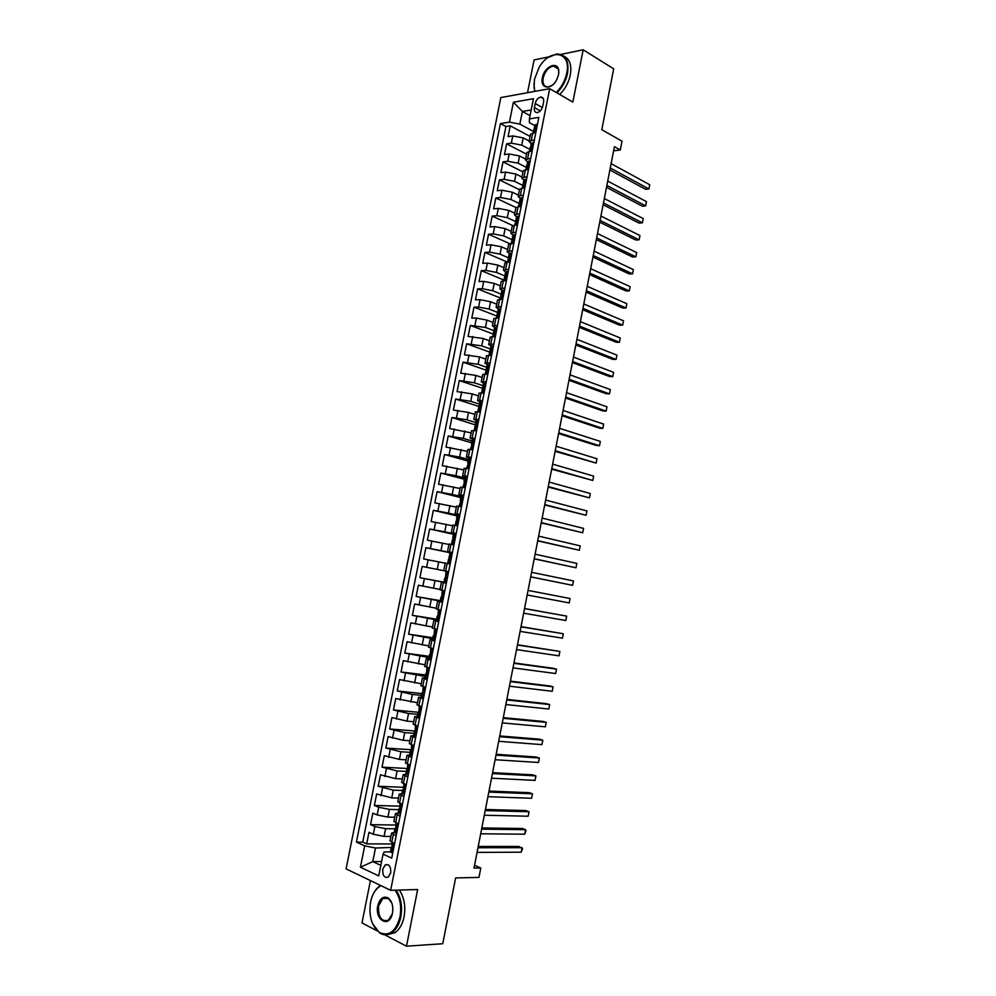 <?xml version="1.0" encoding="UTF-8"?>
<svg xmlns="http://www.w3.org/2000/svg" width="996" height="996" viewBox="0 0 996 996"><rect width="100%" height="100%" fill="white"/><g stroke="black" fill="none" stroke-linecap="round" stroke-linejoin="round"><path stroke-width="1.49" d="M390.706 872.857C391.005 866.557 389.187 863.893 385.265 864.877L382.775 869.147C382.464 875.459 384.282 878.111 388.228 877.127L390.706 872.857M370.437 880.589L361.996 922.943L377.185 930.887M500.839 97.571L346.085 868.861L390.656 890.324L549.668 88.669L500.839 97.571M549.07 56.834L534.068 59.934L527.531 92.703M384.605 934.771L406.493 946.2L442.759 943.722L455.62 877.924L478.976 877.401L480.807 867.989L474.569 865.312M549.668 88.669L572.849 102.065L583.158 49.8L560.835 54.407M583.158 49.8L613.698 68.849L601.808 129.704L622.014 141.195L620.309 149.973L614.42 146.673L474.021 868.089L480.807 867.989M529.162 141.059L523.186 137.896L512.778 135.917L508.072 136.626L510.226 125.845L530.084 136.427M529.959 149.425L521.755 145.13L511.334 143.138L506.628 143.822L526.548 154.168M506.628 143.822L504.474 154.629L509.168 153.994L519.588 155.974L525.577 159.061M521.991 177.089L515.978 174.076L505.545 172.096L500.864 172.669L503.03 161.85L523.025 171.922M518.406 195.154L512.367 192.216L501.934 190.224L497.253 190.734L499.419 179.89L519.489 189.713M514.808 213.244L508.757 210.393L498.299 208.401L493.63 208.836L495.809 197.98L515.94 207.542M511.197 231.371L505.121 228.594L494.663 226.59L490.007 226.976L492.186 216.095L512.579 225.482M507.587 249.523L501.498 246.834L491.028 244.829L486.372 245.141L488.55 234.234L509.666 243.647M503.976 267.712L497.851 265.098L487.38 263.093L482.736 263.33L484.915 252.411L507.225 262.035M500.353 285.927L494.215 283.399L483.72 281.382L479.088 281.569L481.28 270.626L503.988 280.1M496.718 304.191L490.555 301.738L480.06 299.721L475.441 299.821L477.632 288.865L500.415 298.053M493.082 322.467L486.907 320.102L476.399 318.073L471.78 318.122L473.984 307.142L496.842 316.031M489.447 340.794L483.234 338.503L468.12 336.449L470.324 325.443L493.269 334.046M485.799 359.145L479.562 356.929L464.447 354.813L466.651 343.782L489.683 352.086L490.132 349.833L491.04 350.617M482.139 377.521L475.889 375.405L460.775 373.201L462.978 362.158L486.708 370.375M478.478 395.947L472.204 393.893L457.089 391.627L459.305 380.572L483.421 388.577M474.806 414.386L468.518 412.431L453.404 410.078L455.62 399.01L479.898 406.729M471.133 432.874L449.706 428.579L451.923 417.473L476.175 425.155M467.448 451.387L445.996 447.092L448.225 435.974L471.656 442.784M463.763 469.938L442.286 465.655L444.515 454.512L468.033 461.024M460.065 488.513L438.576 484.243L440.805 473.088L464.397 479.288M456.367 507.138L434.854 502.868L437.082 491.688L460.762 497.589M452.657 525.776L431.119 521.53L433.36 510.326L457.127 515.928M448.947 544.463L427.384 540.218L429.625 529L453.479 534.292M445.224 563.176L423.636 558.943L425.89 547.7L452.284 553.203M443.73 570.671L422.142 566.438L419.889 577.692L446.432 582.648M440.008 589.433L418.395 585.212L416.129 596.492L440.282 600.663M436.26 608.232L414.635 604.012L412.369 615.316L436.609 619.188M432.525 627.057L410.862 622.849L408.597 634.178L432.924 637.726M428.766 645.931L407.09 641.723L404.824 653.065L429.226 656.314M425.018 664.83L403.305 660.634L401.039 672.001L425.529 674.927M421.246 683.754L399.521 679.571L397.242 690.963L421.818 693.565M417.473 702.728L395.736 698.557L393.445 709.949L418.108 712.252M413.701 721.727L407.028 721.154L391.926 717.556L389.648 728.985L415.457 731.052M409.916 740.763L403.218 740.277L388.116 736.604L385.838 748.046L411.684 749.776M406.119 759.823L399.408 759.425L384.307 755.69L382.016 767.144L407.688 768.526M402.322 778.934L395.586 778.623L380.484 774.801L378.194 786.28L403.218 787.301M398.512 798.07L391.752 797.846L376.662 793.949L374.359 805.453L399.446 806.15M394.702 817.243L387.917 817.106L377.173 814.965L372.828 813.134L370.524 824.663L395.698 825.024M394.354 832.444L391.553 833.104L396.171 835.756M400.068 816.11L395.437 813.595L398.313 813.022M403.965 796.501L399.309 794.111L402.297 793.625M407.85 776.93L403.168 774.664L406.306 774.278M411.734 757.396L407.028 755.254L410.389 754.98M415.606 737.899L410.887 735.87L414.573 735.72M419.465 718.427L414.734 716.535L419.826 716.61M423.325 699.005L418.569 697.225L423.636 697.424M427.172 679.621L422.404 677.965L427.446 678.264M431.019 660.261L426.226 658.73L431.243 659.153M434.854 640.938L430.048 639.532L435.028 640.067M438.688 621.653L433.858 620.371L438.813 621.018M442.51 602.406L437.655 601.235L442.585 602.007M446.333 583.195L441.452 582.15L446.357 583.021M452.421 552.519L447.515 551.672L452.371 552.73M456.218 533.408L451.288 532.673L456.131 533.844M460.003 514.31L455.06 513.699L459.878 514.982M463.787 495.261L458.832 494.763L463.613 496.17M467.56 476.25L462.58 475.864L467.336 477.383M471.332 457.264L466.34 457.002L471.071 458.621M475.104 438.315L470.075 438.178L474.781 439.908M478.852 419.403L473.822 419.378L478.491 421.221M482.599 400.529L477.545 400.616L480.769 402.11M486.347 381.68L481.267 381.891L484.18 383.373M490.082 362.868L484.99 363.191L487.667 364.685M493.804 344.093L488.7 344.529L491.202 346.06M497.527 325.356L492.398 325.904L494.788 327.472M535.201 103.534L534.391 107.58C533.956 110.967 534.952 112.648 537.392 112.598C540.019 111.863 541.812 109.709 542.77 106.161L543.579 102.078C544.015 98.716 543.032 97.048 540.629 97.073C537.977 97.807 536.159 99.961 535.201 103.534L542.372 107.556M390.432 851.916L384.207 851.941L383.062 854.182L391.727 858.116L538.836 117.379L529.411 118.898L529.349 122.62L534.703 125.533M383.062 854.182L378.741 875.907L360.415 867.23L364.685 845.853L356.419 842.093L500.415 123.591L509.429 122.135L513.401 102.239L533.445 98.691L529.411 118.898M394.951 828.797L385.614 828.684L374.857 826.531L370.524 824.663M390.88 836.453L384.07 836.403L385.614 828.684M398.761 809.636L389.448 809.399L378.717 807.258L374.359 805.453M402.558 790.513L393.283 790.152L378.194 786.28M406.356 771.414L397.105 770.941L382.016 767.144M410.14 752.354L400.927 751.756L385.838 748.046M413.913 733.33L404.737 732.62L389.648 728.985M417.698 714.344L408.547 713.51L393.445 709.949M421.457 695.395L412.344 694.436L397.242 690.963M425.217 676.471L401.039 672.001M428.977 657.584L404.824 653.065M432.712 638.735L408.597 634.178M437.032 620.01L412.369 615.316M442.685 601.559L416.129 596.492M446.395 582.847L419.889 577.692M452.333 552.967L440.991 550.601L442.498 543.081M456.031 534.329L444.739 531.814L446.233 524.319M457.425 515.181L448.474 513.077L449.955 505.582M460.974 496.556L452.196 494.365L453.678 486.882M464.659 477.993L455.919 475.69L457.401 468.22M468.344 459.467L459.629 457.04L461.111 449.594M472.017 440.967L463.339 438.427L464.821 430.994M475.69 422.503L467.037 419.851L468.518 412.431M479.35 404.065L470.735 401.301L472.204 393.893M483.01 385.664L474.42 382.8L475.889 375.405M486.658 367.3L478.092 364.312L479.562 356.929M490.306 348.961L481.765 345.873L483.234 338.503M493.941 330.672L485.438 327.46L486.907 320.102M497.564 312.395L489.098 309.084L490.555 301.738M501.2 294.169L492.746 290.732L494.215 283.399M505.196 276.116L496.394 272.418L497.851 265.098M509.342 258.188L500.042 254.142L501.498 246.834M512.84 240.011L503.677 235.89L505.121 228.594M516.277 221.834L507.3 217.676L508.757 210.393M519.601 203.645L510.923 199.486L512.367 192.216M522.912 185.468L514.534 181.334L515.978 174.076M526.386 167.403L518.144 163.22L519.588 155.974M510.226 125.845L505.931 126.517L362.731 842.118L366.677 843.898L391.938 843.948M384.07 836.403L373.326 834.262L368.981 832.345L366.677 843.898M425.89 547.7L440.991 550.601M429.625 529L444.739 531.814M433.36 510.326L448.474 513.077M437.082 491.688L452.196 494.365M440.805 473.088L455.919 475.69M444.515 454.512L459.629 457.04M448.225 435.974L463.339 438.427M451.923 417.473L467.037 419.851M455.62 399.01L470.735 401.301M459.305 380.572L474.42 382.8M462.978 362.158L478.092 364.312M466.651 343.782L481.765 345.873M470.324 325.443L485.438 327.46M473.984 307.142L478.603 307.054L489.098 309.084M477.632 288.865L482.263 288.716L492.746 290.732M481.28 270.626L485.924 270.402L496.394 272.418M484.915 252.411L489.571 252.125L500.042 254.142M488.55 234.234L493.207 233.886L503.677 235.89M492.186 216.095L496.842 215.671L507.3 217.676M495.809 197.98L500.478 197.494L510.923 199.486M499.419 179.89L504.101 179.342L514.534 181.334M503.03 161.85L507.723 161.228L518.144 163.22M534.379 139.789L529.075 141.469L531.092 143.71M535.848 132.443L530.532 134.161L529.075 141.469M532.188 150.832L526.896 152.45L525.44 159.771L530.731 158.202M528.527 169.258L523.249 170.764L521.792 178.097L527.071 176.641M524.867 187.721L519.601 189.103L518.144 196.461L523.398 195.116M521.194 206.209L515.953 207.492L514.484 214.85L519.725 213.617M517.509 224.735L512.293 225.905L510.824 233.276L516.04 232.155M513.824 243.298L508.62 244.344L507.151 251.739L512.355 250.731M510.139 261.886L504.947 262.832L503.478 270.227L508.657 269.331M506.441 280.511L501.262 281.345L499.793 288.753L504.96 287.969M502.731 299.174L497.577 299.883L496.095 307.316L501.249 306.644M499.021 317.861L493.879 318.471L492.398 325.904M495.298 336.598L490.181 337.084L488.7 344.529M491.576 355.36L486.471 355.721L484.99 363.191M487.841 374.147L482.761 374.409L481.267 381.891M484.106 392.984L479.039 393.121L477.545 400.616M480.358 411.846L475.316 411.871L473.822 419.378M476.598 430.745L471.581 430.658L470.075 438.178M472.839 449.682L467.834 449.47L466.34 457.002M469.079 468.655L464.086 468.319L462.58 475.864M465.306 487.654L460.326 487.206L458.832 494.763M461.522 506.69L456.566 506.13L455.06 513.699M457.737 525.764L452.794 525.079L451.288 532.673M453.939 544.874L449.022 544.065L447.515 551.672M450.13 564.01L445.237 563.089L443.73 570.708L448.611 571.679M441.452 582.15L439.933 589.781L444.801 590.877M437.655 601.235L436.136 608.892L440.979 610.1M433.858 620.371L432.326 628.028L437.157 629.36M430.048 639.532L428.517 647.201L433.322 648.657M426.226 658.73L424.694 666.424L429.488 667.992M422.404 677.965L420.872 685.671L425.641 687.365M418.569 697.225L417.038 704.944L421.781 706.774M414.734 716.535L413.191 724.266L417.922 726.208M410.887 735.87L409.344 743.614L414.05 745.693M407.028 755.254L405.484 763.011L410.178 765.202M403.168 774.664L401.625 782.433L406.293 784.761M399.309 794.111L397.753 801.892L402.409 804.345M395.437 813.595L393.881 821.389L398.512 823.966M391.553 833.104L389.996 840.923L394.603 843.624M530.059 115.661L522.402 111.452L519.875 124.127L509.429 122.135M533.52 131.472L519.875 124.127M406.493 946.2L417.66 889.528L390.656 890.324M613.611 150.844L620.309 149.973M531.192 109.971L522.402 111.452L513.401 102.239M381.605 861.528L372.778 861.615L380.846 865.35M392.324 847.434L375.492 848.007L372.778 861.615L360.415 867.23M505.931 126.517L500.415 123.591M527.469 161.937L525.44 159.771M523.846 180.189L521.792 178.097M522.713 198.528L521.593 197.756L520.211 198.428L518.144 196.461M519.053 216.966L517.932 216.169L516.563 216.792L514.484 214.85M512.928 235.143L510.824 233.276M509.28 253.532L507.151 251.739M505.644 271.958L503.478 270.227M502.009 290.421L499.793 288.753M498.386 308.922L496.095 307.316M362.731 842.118L356.419 842.093M364.685 845.853L375.492 848.007M537.292 125.135L536.159 124.438L534.752 125.284L534.292 129.418M536.159 124.438L537.305 125.073M609.888 169.992L645.595 189.302L648.919 188.966L610.274 168M649.741 184.746L648.919 188.966L649.741 184.746L611.121 163.643M533.246 132.829L534.068 128.745M556.216 92.454C561.582 87.15 565.093 80.713 566.749 73.144C571.692 51.443 549.904 47.746 538.998 67.653L534.466 79.331L534.068 87.81L534.914 91.358M547.987 57.594L556.689 53.958C565.591 54.22 569.202 60.669 567.533 73.293C565.877 80.937 562.342 87.461 556.951 92.877M558.532 74.725L556.702 79.767C551.311 90.624 539.782 88.881 542.384 77.812C544.277 66.147 558.532 60.283 558.793 71.239L558.532 74.725M558.744 73.318L558.756 71.712C558.358 67.828 556.577 65.935 553.427 66.047C548.435 67.267 545.011 71.239 543.156 77.962C542.359 83.876 544.077 86.864 548.323 86.938L552.282 85.22M563.948 56.212C569.749 58.976 571.878 65.213 570.31 74.949C568.654 82.581 565.13 89.092 559.74 94.483M554.262 66.545L555.208 66.197M534.728 91.395L533.918 83.739M381.057 885.705C376.588 887.959 373.326 892.453 371.284 899.189L370.587 902.077C368.607 915.859 371.57 925.981 379.439 932.455C389.013 936.75 395.86 931.534 399.994 916.806C401.724 906.248 400.068 897.384 395.063 890.2M372.342 896.126C374.21 891.408 376.774 887.984 380.011 885.88L380.646 885.506M396.097 890.163C400.977 897.521 402.546 906.46 400.815 916.967C399.234 924.388 396.209 929.679 391.752 932.841C387.73 935.406 383.734 935.456 379.75 932.991L372.604 923.728M392.499 913.046L392.262 914.079C388.888 928.496 374.508 919.893 377.795 905.688C379.874 898.268 383.348 895.703 388.216 897.981C392.038 901.218 393.457 906.236 392.499 913.046M391.777 902.974L388.502 898.529L382.9 898.442L378.605 905.85C378.069 917.142 381.319 921.935 388.34 920.229L392.362 913.818M399.334 890.075C404.227 897.408 405.808 906.323 404.077 916.806C402.496 924.213 399.483 929.492 395.014 932.654L387.855 934.572M533.657 143.436L532.524 142.727L531.129 143.524L530.669 147.632M532.524 142.727L533.682 143.337M606.514 187.36L642.333 206.172L645.669 205.886L606.875 185.443M646.479 201.653L645.669 205.886L646.479 201.653L607.734 181.085M529.598 151.193L530.432 146.997M530.021 161.763L528.888 161.041L527.494 161.788L527.046 165.884M528.888 161.041L530.046 161.626M603.128 204.74L639.083 223.092L642.408 222.83L603.476 202.923M643.217 218.597L642.408 222.83L643.217 218.597L604.335 198.553M525.95 169.581L526.809 165.261M526.374 180.139L525.241 179.38L523.859 180.089L523.174 183.575L523.871 184.683M525.241 179.38L526.411 179.965M599.729 222.17L635.809 240.024L639.133 239.812L600.078 220.415M639.955 235.566L639.133 239.812L639.955 235.566L600.924 216.045M522.29 187.995L523.174 183.575M521.593 197.756L522.763 198.329M596.343 239.613L632.547 256.98L635.859 256.819L596.666 237.957M636.681 252.561L635.859 256.819L636.681 252.561L597.513 233.562M518.617 206.458L519.526 201.914L520.261 202.997M517.932 216.169L519.103 216.717M592.931 257.093L629.273 273.975L632.585 273.85L593.243 255.511M633.406 269.592L632.585 273.85L633.406 269.592L594.102 251.117M514.944 224.947L515.878 220.29L516.638 221.349M515.393 235.43L514.272 234.608L512.915 235.193L512.218 238.691L513.002 239.725M514.272 234.608L515.442 235.143M513.201 243.335L513.924 242.85M589.532 274.597L625.998 290.994L629.298 290.907L589.819 273.103M630.119 286.636L629.298 290.907L630.119 286.636L590.678 268.708M511.272 243.472L512.218 238.691M511.72 253.93L510.599 253.096L509.242 253.631L508.545 257.13L509.367 258.138M510.599 253.096L511.782 253.607M509.392 261.923L510.238 261.363M586.121 292.139L622.712 308.05L626.011 308.001L586.395 290.72M626.833 303.718L626.011 308.001L626.833 303.718L587.254 286.313M507.574 262.023L508.545 257.13M508.035 272.456L506.927 271.597L505.582 272.095L504.885 275.606L505.719 276.577M506.927 271.597L508.109 272.107M505.582 280.548L506.553 279.901M582.697 309.706L619.412 325.132L622.712 325.119L582.959 308.374M623.533 320.837L622.712 325.119L623.533 320.837L583.818 303.967M503.889 280.611L504.885 275.606M504.35 291.019L503.241 290.147L501.897 290.595L501.2 294.106L502.071 295.04M503.241 290.147L504.424 290.633M501.76 299.198L502.868 298.489M579.274 327.31L616.126 342.226L619.412 342.263L579.51 326.065M620.234 337.968L619.412 342.263L620.234 337.968L580.382 321.633M500.179 299.236L501.2 294.106M500.652 309.619L499.556 308.723L498.224 309.121L497.514 312.644L498.398 313.541M499.556 308.723L500.739 309.196M497.938 317.873L499.17 317.101M575.837 344.94L612.814 359.369L616.101 359.432L576.062 343.769M616.935 355.136L616.101 359.432L616.935 355.136L576.933 339.337M496.481 317.886L497.514 312.644M496.954 328.257L495.859 327.335L494.526 327.696L493.829 331.22L494.726 332.066M495.859 327.335L497.054 327.784M495.908 327.385L494.078 336.586L495.473 335.739M572.401 362.594L609.515 376.525L612.789 376.637L572.613 361.511M613.623 372.33L612.789 376.637L613.623 372.33L573.484 357.078M492.759 336.586L493.829 331.22M493.244 346.919L492.149 345.986L490.829 346.284L490.132 349.833M492.149 345.986L493.344 346.421M490.293 355.311L491.763 354.414M568.965 380.285L606.203 393.719L609.477 393.868L569.152 379.289M610.299 389.56L609.477 393.868L610.299 389.56L570.023 374.845M489.534 365.619L487.131 364.922L486.422 368.47L487.343 369.205M488.438 364.661L489.646 365.084M486.895 374.123L485.55 374.073M486.583 374.01L488.04 373.127M565.516 398.002L602.879 410.937L606.153 411.136L565.691 397.093M606.987 406.816L606.153 411.136L606.987 406.816L566.562 392.636M485.313 374.06L486.422 368.47M485.811 384.344L483.421 383.585L482.711 387.145L483.633 387.83M484.716 383.373L485.924 383.784M483.508 392.959L481.616 392.86M482.861 392.735L484.317 391.876M562.055 415.755L599.555 428.18L602.817 428.417L562.217 414.934M603.651 424.097L602.817 428.417L603.651 424.097L563.089 410.464M481.578 392.86L482.711 387.145M482.089 403.119L479.699 402.297L479.001 405.845L479.91 406.48M480.993 402.123L482.213 402.509M480.197 411.834L477.843 411.684L479.001 405.845M479.138 411.497L480.595 410.663M558.594 433.534L596.231 445.461L599.492 445.735L558.744 432.799M600.327 441.402L599.492 445.735L600.327 441.402L559.615 428.33M478.354 421.918L475.976 421.022L474.233 430.558M477.271 420.897L478.478 421.271M476.623 430.67L474.121 430.409M475.403 430.297L476.86 429.475M555.133 451.337L596.143 463.09L555.258 450.69M596.978 458.745L596.143 463.09L596.978 458.745L556.129 446.208M474.619 440.755L472.253 439.796L471.544 443.369L472.428 443.867M473.523 439.709L474.756 440.07M472.876 449.482L470.847 449.495M471.656 449.134L473.112 448.325M551.66 469.178L592.807 480.458L551.772 468.618M593.641 476.113L592.807 480.458L593.641 476.113L552.643 464.136M470.386 449.196L471.768 445.449L471.544 443.369M470.871 459.617L468.518 458.596L467.809 462.169L468.668 462.617M469.788 458.558L471.008 458.907M469.141 468.332L467.622 468.494M467.908 467.995L469.365 467.211M548.186 487.056L589.445 497.863L548.273 486.571M590.292 493.518L589.445 497.863L590.292 493.518L549.145 482.089M466.638 468.008L468.033 464.298L467.809 462.169M467.112 478.528L464.771 477.433L464.061 481.018L464.895 481.404M466.028 477.445L467.261 477.769M465.381 487.218L462.903 486.87L464.646 487.567M464.148 486.895L465.605 486.123M544.7 504.96L586.096 515.306L544.775 504.561M586.93 510.936L586.096 515.306L586.93 510.936L545.646 500.067M462.903 486.87L464.285 483.172L464.061 481.018M463.352 497.465L461.024 496.307L460.314 499.892L461.098 500.216M462.269 496.357L463.514 496.668M461.634 506.13L459.144 505.756L461.546 506.578M460.389 505.831L461.845 505.084M541.214 522.888L582.735 532.76L541.264 522.589M583.569 528.39L582.735 532.76L583.569 528.39L542.148 518.082M459.144 505.756L460.538 502.084L460.314 499.892M459.579 516.438L457.264 515.206L456.554 518.804L457.289 519.065M458.509 515.318L459.754 515.604M457.861 525.091L455.384 524.668L457.799 525.402M456.629 524.805L458.073 524.07M537.716 540.853L579.361 550.253L537.753 540.641M580.207 545.883L579.361 550.253L580.207 545.883L538.637 536.122M455.384 524.668L456.093 521.07L456.791 521.02L456.554 518.804M455.807 535.45L453.504 534.142L452.782 537.753L453.466 537.952M454.736 534.304L455.981 534.578M454.101 544.077L451.611 543.629L454.064 544.252M452.844 543.804L454.288 543.094M534.205 558.856L575.987 567.782L534.23 558.719M576.833 563.4L575.987 567.782L576.833 563.4L535.113 554.199M451.611 543.629L452.333 540.031L453.018 540.006L452.782 537.753M452.022 554.486L449.731 553.116L449.594 556.864M450.964 553.315L452.209 553.577M450.317 563.101L447.839 562.615L450.304 563.138M449.072 562.84L450.503 562.142M530.706 576.883L572.613 585.337L530.706 576.833M573.459 580.942L572.613 585.337L573.459 580.942L531.59 572.302M447.839 562.615L448.561 559.005L449.258 559.017L449.009 556.727M448.237 573.572L445.959 572.127L448.424 572.6M447.179 572.376L448.424 572.613M446.532 582.15L444.067 581.652L444.776 578.029L445.473 578.066L445.959 572.127M445.274 581.913L446.718 581.241M569.226 602.916L570.073 598.521L528.067 590.416L570.073 598.521L569.226 602.916L527.183 594.986M444.44 592.682L442.174 591.176L444.664 591.537M442.747 601.248L441.477 601.024L443.382 591.475L444.639 591.661M441.477 601.024L440.269 600.713L440.991 597.09L441.701 597.152L442.174 591.176M441.552 600.999L442.921 600.364M524.531 608.618L566.687 616.126L565.84 620.52L523.635 613.163M441.676 597.164L440.991 597.09M524.543 608.506L566.687 616.126L565.84 620.52M440.643 611.83L438.377 610.249L440.904 610.511M439.585 610.598L440.842 610.809M438.937 620.371L436.485 619.798L437.207 616.175L437.904 616.275L438.377 610.249M437.68 620.172L439.112 619.524M520.983 626.82L563.288 633.755L562.441 638.162L520.099 631.377M437.979 616.213L437.207 616.175M521.02 626.609L563.288 633.755L562.441 638.162M436.833 631.003L434.58 629.36L437.132 629.522M435.775 629.758L437.045 629.945M435.14 639.532L432.675 638.934L433.397 635.299L434.107 635.423L434.58 629.36M433.87 639.345L435.302 638.722M517.434 645.047L559.889 651.421L559.042 655.841L516.551 649.616M434.256 635.311L433.397 635.299M517.497 644.761L559.889 651.421L559.042 655.841M433.011 650.226L430.77 648.508L432.862 648.545M431.965 648.956L433.235 649.131M431.33 658.73L428.865 658.095L429.6 654.459L430.309 654.609L430.77 648.508M430.048 658.568L431.48 657.958M513.874 663.311L556.478 669.113L555.631 673.533L512.99 667.88M430.509 654.422L429.6 654.459M513.948 662.938L553.29 668.291L556.478 669.113L555.631 673.533M429.189 669.486L426.96 667.693L428.18 667.631M428.143 668.179L429.413 668.341M427.508 677.965L425.055 677.305L425.778 673.645L426.487 673.844L426.96 667.693M426.226 677.815L427.658 677.218M510.313 681.613L553.066 686.829L552.22 691.274L509.429 686.194M426.749 673.57L425.778 673.645M510.413 681.14L549.879 685.97L553.066 686.829L552.22 691.274M425.354 688.771L423.773 686.817M424.308 687.452L425.591 687.589M423.674 697.225L421.233 696.54L421.955 692.88L422.678 693.104L423.138 686.916M422.391 697.1L423.823 696.528M506.752 699.939L549.655 704.583L548.796 709.028L505.856 704.533M422.976 692.743L421.955 692.88M506.864 699.379L546.468 703.686L549.655 704.583L548.796 709.028M421.52 708.094L419.54 706.064M420.474 706.749L421.769 706.874M419.851 716.535L417.399 715.813L418.133 712.14L418.843 712.401L419.316 706.164M418.557 716.41L419.976 715.863M503.179 718.303L546.231 722.374L545.372 726.819L502.283 722.897M419.192 711.966L418.133 712.14M503.304 717.655L543.057 721.428L546.231 722.374L545.372 726.819M417.673 727.453L415.519 725.412M416.639 726.084L417.847 726.196M416.004 735.87L413.564 735.11L414.299 731.438L415.008 731.736L415.481 725.462M414.71 735.77L416.129 735.235M499.594 736.691L542.795 740.177L541.936 744.635L498.697 741.298M415.394 731.201L414.299 731.438M499.743 735.957L539.633 739.194L542.795 740.177L541.936 744.635M413.826 746.851L411.647 744.846L411.174 751.096L410.452 750.772L409.717 754.458L410.862 755.167L412.282 754.644M412.792 745.456L413.552 745.518M412.157 755.242L410.862 755.167M496.008 755.117L539.359 758.031L538.5 762.488L495.112 759.736M411.585 750.486L410.452 750.772M496.17 754.283L536.197 756.997L539.359 758.031L538.5 762.488M409.966 766.285L407.949 764.38M408.298 774.651L405.87 773.83L406.605 770.145L407.327 770.506L407.762 764.318M407.003 774.589L408.41 774.091M492.422 773.581L535.923 775.896L535.064 780.378L491.526 778.2M407.762 769.796L406.605 770.145M492.597 772.659L532.76 774.826L535.923 775.896L535.064 780.378M406.094 785.744L404.5 784.064M404.438 794.098L402.01 793.252L402.745 789.554L403.467 789.94L403.89 783.827M403.131 794.049L404.55 793.575M488.824 792.069L532.474 793.8L531.615 798.282L487.928 796.7M403.915 789.156L402.745 789.554M489.024 791.048L529.324 792.679L532.474 793.8L531.615 798.282M400.566 813.583L398.151 812.699L398.886 809.001L399.608 809.424L400.006 803.374M399.259 813.545L400.666 813.097M402.222 805.254L401.251 803.872L399.334 813.533M485.214 810.595L529.025 811.74L528.154 816.222L484.317 815.226M400.068 808.54L398.886 809.001M485.438 809.487L525.876 810.57L529.025 811.74L528.154 816.222M396.694 833.104L394.279 832.183L395.014 828.473L395.736 828.933L396.109 822.957M395.375 833.092L396.781 832.644M398.35 824.788L397.466 823.53M481.603 829.145L525.564 829.705L524.693 834.2L480.707 833.789M396.196 827.962L395.014 828.473M481.84 827.95L522.427 828.498L525.564 829.705L525.988 830.714L524.693 834.2M392.81 852.651L390.395 851.705L391.129 847.994L391.864 848.48L392.212 842.566M391.49 852.663L392.897 852.24M394.453 844.371L393.669 843.214M477.993 847.733L522.103 847.696L521.232 852.203L477.084 852.389M478.242 846.438L518.966 846.451L522.527 848.667L521.232 852.203M387.917 817.106L389.448 809.399M391.752 797.846L393.283 790.152M395.586 778.623L397.105 770.941M399.408 759.425L400.927 751.756M403.218 740.277L404.737 732.62M407.028 721.154L408.547 713.51M410.825 702.056L412.344 694.436M414.622 683.007L416.141 675.4M418.407 663.983L419.926 656.389M422.192 645.01L423.698 637.415M425.964 626.061L427.471 618.491M429.737 607.137L431.243 599.58M433.497 588.263L434.991 580.718M437.244 569.413L438.75 561.881M521.755 145.13L523.186 137.896M511.334 143.138L512.778 135.917M373.326 834.262L374.857 826.531M377.173 814.965L378.717 807.258M381.02 795.704L382.551 788.01M384.854 776.482L386.386 768.8M388.689 757.296L390.22 749.627M392.511 738.148L394.043 730.491M396.333 719.025L397.852 711.393M400.143 699.939L401.662 692.32M403.94 680.89L405.459 673.284M407.738 661.879L409.256 654.285M411.535 642.906L413.041 635.324M415.32 623.957L416.826 616.387M419.092 605.045L420.598 597.488M422.864 586.171L424.371 578.626M426.624 567.322L428.131 559.802M430.384 548.522L431.878 541.002M434.132 529.748L435.625 522.24M437.867 510.998L439.373 503.515M441.602 492.298L443.096 484.828M445.337 473.623L446.831 466.165M449.059 454.985L450.541 447.54M452.769 436.373L454.263 428.94M456.479 417.797L457.961 410.377M460.189 399.259L461.658 391.851M463.887 380.758L465.356 373.363M467.572 362.283L469.041 354.9M471.257 343.844L472.727 336.474M474.93 325.431L476.399 318.073M478.603 307.054L480.06 299.721M482.263 288.716L483.72 281.382M485.924 270.402L487.38 263.093M489.571 252.125L491.028 244.829M493.207 233.886L494.663 226.59M496.842 215.671L498.299 208.401M500.478 197.494L501.934 190.224M504.101 179.342L505.545 172.096M507.723 161.228L509.168 153.994M531.291 140.249L532.748 132.904M527.643 158.601L529.1 151.255M523.983 177.002L525.452 169.644M520.323 195.428L521.792 188.057M516.65 213.891L518.119 206.508M512.977 232.392L514.446 224.984M509.292 250.917L510.761 243.497M505.607 269.48L507.076 262.048M501.909 288.068L503.391 280.635M498.212 306.706L499.693 299.248M494.502 325.368L495.983 317.898M490.779 344.056L492.273 336.573M487.056 362.793L488.55 355.298M483.334 381.555L484.828 374.048M479.599 400.355L481.093 392.835M475.851 419.192L477.345 411.647M472.104 438.053L473.598 430.509M468.344 456.952L469.851 449.395M464.584 475.889L466.091 468.319M460.812 494.863L462.318 487.268M457.027 513.874L458.546 506.267M453.242 532.91L454.761 525.29M449.457 551.983L450.976 544.351M445.66 571.094L447.179 563.45M441.851 590.242L443.382 582.585M438.041 609.428L439.572 601.746M434.219 628.638L435.75 620.944M430.397 647.886L431.928 640.179M426.562 667.171L428.093 659.452M422.727 686.493L424.259 678.762M418.88 705.853L420.412 698.109M415.021 725.25L416.565 717.481M411.161 744.684L412.705 736.903M407.289 764.144L408.846 756.35M403.417 783.64L404.974 775.834M399.533 803.187L401.089 795.368M395.649 822.758L397.205 814.927M391.752 842.367L393.308 834.524M540.318 110.88L534.391 107.58M534.603 132.63L536.221 124.475M530.943 151.006L532.586 142.764M527.295 169.407L528.951 161.066M523.622 187.858L525.303 179.417M519.962 206.321L521.655 197.793M516.277 224.835L517.995 216.207M512.591 243.373L514.334 234.658M508.906 261.948L510.662 253.133M505.209 280.561L506.976 271.647M501.511 299.198L503.291 290.185M497.801 317.873L499.606 308.772M490.368 355.273L492.198 346.023M486.658 373.961L488.488 364.71M482.935 392.698L484.778 383.423M479.201 411.46L481.056 402.172M475.466 430.26L477.321 420.947M471.731 449.096L473.586 439.759M467.983 467.958L469.838 458.621M464.223 486.857L466.091 477.495M460.463 505.794L462.331 496.419M456.691 524.768L458.558 515.368M452.919 543.766L454.786 534.354M449.134 562.815L451.014 553.378M445.349 581.888L447.229 572.439M437.754 620.135L439.634 610.66M433.945 639.32L435.825 629.821M430.123 658.53L432.015 649.019M426.3 677.778L428.193 668.254M422.466 697.063L424.371 687.514M418.631 716.385L420.536 706.824M414.784 735.745L416.689 726.159M410.937 755.142L412.842 745.531M407.078 774.564L408.983 764.94M403.206 794.024L405.123 784.387M395.449 833.067L397.354 823.48M391.565 852.638L393.457 843.114M388.34 864.839L385.265 864.877M543.343 98.616L540.629 97.073M553.427 66.047L558.096 68.836M395.014 932.654L391.752 932.841M382.9 898.442L388.079 898.255M520.211 198.428L519.526 201.914M516.563 216.792L515.878 220.29M489.683 352.061L489.036 355.311"/></g></svg>
